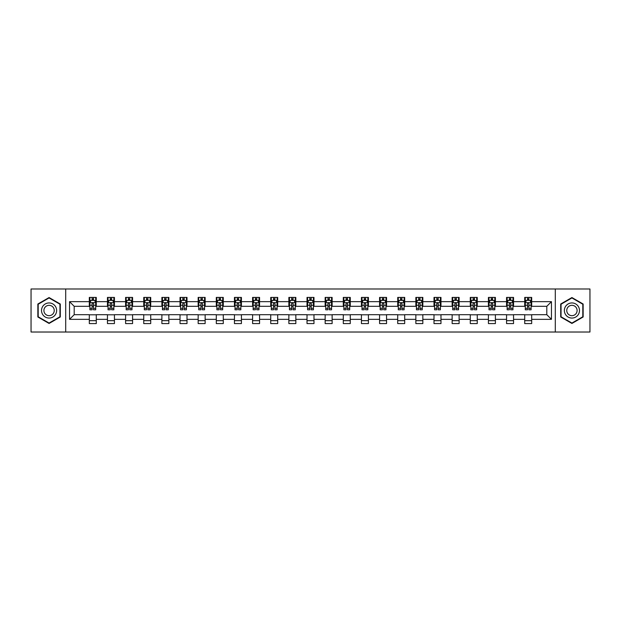 <?xml version="1.0" encoding="UTF-8"?>
<svg xmlns="http://www.w3.org/2000/svg" width="621" height="621" viewBox="0 0 621 621"><rect width="100%" height="100%" fill="white"/><g stroke="black" fill="none" stroke-linecap="round" stroke-linejoin="round"><path stroke-width="0.93" d="M555.298 332.018L589.95 332.018L589.95 288.982L555.298 288.982L555.298 332.018L65.702 332.018L65.702 288.982L31.05 288.982L31.05 332.018L65.702 332.018M555.298 288.982L65.702 288.982M531.685 301.659L531.685 297.42L524.714 297.42L524.714 301.659L513.544 301.659L513.544 297.42L506.565 297.42L506.565 301.659L495.403 301.659L495.403 297.42L488.424 297.42L488.424 301.659L477.262 301.659L477.262 297.42L470.283 297.42L470.283 301.659L459.121 301.659L459.121 297.42L452.142 297.42L452.142 301.659L440.98 301.659L440.98 297.42L434.001 297.42L434.001 301.659L422.839 301.659L422.839 297.42L415.86 297.42L415.86 301.659L404.698 301.659L404.698 297.42L397.719 297.42L397.719 301.659L386.557 301.659L386.557 297.42L379.578 297.42L379.578 301.659L368.416 301.659L368.416 297.42L361.438 297.42L361.438 301.659L350.275 301.659L350.275 297.42L343.297 297.42L343.297 301.659L332.134 301.659L332.134 297.42L325.156 297.42L325.156 301.659L313.985 301.659L313.985 297.42L307.015 297.42L307.015 301.659L295.844 301.659L295.844 297.42L288.866 297.42L288.866 301.659L277.703 301.659L277.703 297.42L270.725 297.42L270.725 301.659L259.562 301.659L259.562 297.42L252.584 297.42L252.584 301.659L241.422 301.659L241.422 297.42L234.443 297.42L234.443 301.659L223.281 301.659L223.281 297.42L216.302 297.42L216.302 301.659L205.14 301.659L205.14 297.42L198.161 297.42L198.161 301.659L186.999 301.659L186.999 297.42L180.02 297.42L180.02 301.659L168.858 301.659L168.858 297.42L161.879 297.42L161.879 301.659L150.717 301.659L150.717 297.42L143.738 297.42L143.738 301.659L132.576 301.659L132.576 297.42L125.597 297.42L125.597 301.659L114.435 301.659L114.435 297.42L107.456 297.42L107.456 301.659L96.286 301.659L96.286 297.42L89.315 297.42L89.315 301.659L69.544 301.659L69.544 319.341L74.194 314.684L89.315 314.684L89.315 323.58L96.286 323.58L96.286 314.684L107.456 314.684L107.456 323.58L114.435 323.58L114.435 314.684L125.597 314.684L125.597 323.58L132.576 323.58L132.576 314.684L143.738 314.684L143.738 323.58L150.717 323.58L150.717 314.684L161.879 314.684L161.879 323.58L168.858 323.58L168.858 314.684L180.02 314.684L180.02 323.58L186.999 323.58L186.999 314.684L198.161 314.684L198.161 323.58L205.14 323.58L205.14 314.684L216.302 314.684L216.302 323.58L223.281 323.58L223.281 314.684L234.443 314.684L234.443 323.58L241.422 323.58L241.422 314.684L252.584 314.684L252.584 323.58L259.562 323.58L259.562 314.684L270.725 314.684L270.725 323.58L277.703 323.58L277.703 314.684L288.866 314.684L288.866 323.58L295.844 323.58L295.844 314.684L307.015 314.684L307.015 323.58L313.985 323.58L313.985 314.684L325.156 314.684L325.156 323.58L332.134 323.58L332.134 314.684L343.297 314.684L343.297 323.58L350.275 323.58L350.275 314.684L361.438 314.684L361.438 323.58L368.416 323.58L368.416 314.684L379.578 314.684L379.578 323.58L386.557 323.58L386.557 314.684L397.719 314.684L397.719 323.58L404.698 323.58L404.698 314.684L415.86 314.684L415.86 323.58L422.839 323.58L422.839 314.684L434.001 314.684L434.001 323.58L440.98 323.58L440.98 314.684L452.142 314.684L452.142 323.58L459.121 323.58L459.121 314.684L470.283 314.684L470.283 323.58L477.262 323.58L477.262 314.684L488.424 314.684L488.424 323.58L495.403 323.58L495.403 314.684L506.565 314.684L506.565 323.58L513.544 323.58L513.544 314.684L524.714 314.684L524.714 323.58L531.685 323.58L531.685 314.684L546.806 314.684L546.806 306.316L531.685 306.316L531.685 301.659L551.456 301.659L551.456 319.341L531.685 319.341M524.714 319.341L513.544 319.341M506.565 319.341L495.403 319.341M488.424 319.341L477.262 319.341M470.283 319.341L459.121 319.341M452.142 319.341L440.98 319.341M434.001 319.341L422.839 319.341M415.86 319.341L404.698 319.341M397.719 319.341L386.557 319.341M379.578 319.341L368.416 319.341M361.438 319.341L350.275 319.341M343.297 319.341L332.134 319.341M325.156 319.341L313.985 319.341M307.015 319.341L295.844 319.341M288.866 319.341L277.703 319.341M270.725 319.341L259.562 319.341M252.584 319.341L241.422 319.341M234.443 319.341L223.281 319.341M216.302 319.341L205.14 319.341M198.161 319.341L186.999 319.341M180.02 319.341L168.858 319.341M161.879 319.341L150.717 319.341M143.738 319.341L132.576 319.341M125.597 319.341L114.435 319.341M107.456 319.341L96.286 319.341M89.315 319.341L69.544 319.341M524.714 301.659L524.714 306.316L513.544 306.316L513.544 301.659M506.565 301.659L506.565 306.316L495.403 306.316L495.403 301.659M488.424 301.659L488.424 306.316L477.262 306.316L477.262 301.659M470.283 301.659L470.283 306.316L459.121 306.316L459.121 301.659M452.142 301.659L452.142 306.316L440.98 306.316L440.98 301.659M434.001 301.659L434.001 306.316L422.839 306.316L422.839 301.659M415.86 301.659L415.86 306.316L404.698 306.316L404.698 301.659M397.719 301.659L397.719 306.316L386.557 306.316L386.557 301.659M379.578 301.659L379.578 306.316L368.416 306.316L368.416 301.659M361.438 301.659L361.438 306.316L350.275 306.316L350.275 301.659M343.297 301.659L343.297 306.316L332.134 306.316L332.134 301.659M325.156 301.659L325.156 306.316L313.985 306.316L313.985 301.659M307.015 301.659L307.015 306.316L295.844 306.316L295.844 301.659M288.866 301.659L288.866 306.316L277.703 306.316L277.703 301.659M270.725 301.659L270.725 306.316L259.562 306.316L259.562 301.659M252.584 301.659L252.584 306.316L241.422 306.316L241.422 301.659M234.443 301.659L234.443 306.316L223.281 306.316L223.281 301.659M216.302 301.659L216.302 306.316L205.14 306.316L205.14 301.659M198.161 301.659L198.161 306.316L186.999 306.316L186.999 301.659M180.02 301.659L180.02 306.316L168.858 306.316L168.858 301.659M161.879 301.659L161.879 306.316L150.717 306.316L150.717 301.659M143.738 301.659L143.738 306.316L132.576 306.316L132.576 301.659M125.597 301.659L125.597 306.316L114.435 306.316L114.435 301.659M107.456 301.659L107.456 306.316L96.286 306.316L96.286 301.659M89.315 301.659L89.315 306.316L74.194 306.316L69.544 301.659M74.194 306.316L74.194 314.684M551.456 319.341L546.806 314.684M546.806 306.316L551.456 301.659M89.315 300.323L89.898 300.323M92.102 300.323L93.499 300.323M95.712 300.323L96.286 300.323M89.315 306.2L89.898 306.2M92.102 306.2L93.499 306.2M95.712 306.2L96.286 306.2M89.315 314.8L96.286 314.8M89.315 320.677L96.286 320.677M107.456 314.8L114.435 314.8M107.456 320.677L114.435 320.677M107.456 300.323L108.038 300.323M110.243 300.323L111.64 300.323M113.853 300.323L114.435 300.323M107.456 306.2L108.038 306.2M110.243 306.2L111.64 306.2M113.853 306.2L114.435 306.2M125.597 314.8L132.576 314.8M125.597 320.677L132.576 320.677M125.597 300.323L126.179 300.323M128.384 300.323L129.781 300.323M131.994 300.323L132.576 300.323M125.597 306.2L126.179 306.2M128.384 306.2L129.781 306.2M131.994 306.2L132.576 306.2M143.738 314.8L150.717 314.8M143.738 320.677L150.717 320.677M143.738 300.323L144.32 300.323M146.525 300.323L147.922 300.323M150.135 300.323L150.717 300.323M143.738 306.2L144.32 306.2M146.525 306.2L147.922 306.2M150.135 306.2L150.717 306.2M161.879 314.8L168.858 314.8M161.879 320.677L168.858 320.677M161.879 300.323L162.461 300.323M164.666 300.323L166.063 300.323M168.275 300.323L168.858 300.323M161.879 306.2L162.461 306.2M164.666 306.2L166.063 306.2M168.275 306.2L168.858 306.2M180.02 314.8L186.999 314.8M180.02 320.677L186.999 320.677M180.02 300.323L180.602 300.323M182.815 300.323L184.204 300.323M186.416 300.323L186.999 300.323M180.02 306.2L180.602 306.2M182.815 306.2L184.204 306.2M186.416 306.2L186.999 306.2M198.161 314.8L205.14 314.8M198.161 320.677L205.14 320.677M198.161 300.323L198.743 300.323M200.956 300.323L202.345 300.323M204.557 300.323L205.14 300.323M198.161 306.2L198.743 306.2M200.956 306.2L202.345 306.2M204.557 306.2L205.14 306.2M216.302 314.8L223.281 314.8M216.302 320.677L223.281 320.677M216.302 300.323L216.884 300.323M219.097 300.323L220.486 300.323M222.698 300.323L223.281 300.323M216.302 306.2L216.884 306.2M219.097 306.2L220.486 306.2M222.698 306.2L223.281 306.2M234.443 314.8L241.422 314.8M234.443 320.677L241.422 320.677M234.443 300.323L235.025 300.323M237.238 300.323L238.635 300.323M240.839 300.323L241.422 300.323M234.443 306.2L235.025 306.2M237.238 306.2L238.635 306.2M240.839 306.2L241.422 306.2M252.584 314.8L259.562 314.8M252.584 320.677L259.562 320.677M252.584 300.323L253.166 300.323M255.378 300.323L256.776 300.323M258.98 300.323L259.562 300.323M252.584 306.2L253.166 306.2M255.378 306.2L256.776 306.2M258.98 306.2L259.562 306.2M270.725 314.8L277.703 314.8M270.725 320.677L277.703 320.677M270.725 300.323L271.307 300.323M273.519 300.323L274.917 300.323M277.121 300.323L277.703 300.323M270.725 306.2L271.307 306.2M273.519 306.2L274.917 306.2M277.121 306.2L277.703 306.2M288.866 314.8L295.844 314.8M288.866 320.677L295.844 320.677M288.866 300.323L289.448 300.323M291.66 300.323L293.058 300.323M295.262 300.323L295.844 300.323M288.866 306.2L289.448 306.2M291.66 306.2L293.058 306.2M295.262 306.2L295.844 306.2M307.015 314.8L313.985 314.8M307.015 320.677L313.985 320.677M307.015 300.323L307.589 300.323M309.801 300.323L311.199 300.323M313.411 300.323L313.985 300.323M307.015 306.2L307.589 306.2M309.801 306.2L311.199 306.2M313.411 306.2L313.985 306.2M325.156 314.8L332.134 314.8M325.156 320.677L332.134 320.677M325.156 300.323L325.738 300.323M327.942 300.323L329.34 300.323M331.552 300.323L332.134 300.323M325.156 306.2L325.738 306.2M327.942 306.2L329.34 306.2M331.552 306.2L332.134 306.2M343.297 314.8L350.275 314.8M343.297 320.677L350.275 320.677M343.297 300.323L343.879 300.323M346.083 300.323L347.481 300.323M349.693 300.323L350.275 300.323M343.297 306.2L343.879 306.2M346.083 306.2L347.481 306.2M349.693 306.2L350.275 306.2M361.438 314.8L368.416 314.8M361.438 320.677L368.416 320.677M361.438 300.323L362.02 300.323M364.224 300.323L365.622 300.323M367.834 300.323L368.416 300.323M361.438 306.2L362.02 306.2M364.224 306.2L365.622 306.2M367.834 306.2L368.416 306.2M379.578 314.8L386.557 314.8M379.578 320.677L386.557 320.677M379.578 300.323L380.161 300.323M382.365 300.323L383.762 300.323M385.975 300.323L386.557 300.323M379.578 306.2L380.161 306.2M382.365 306.2L383.762 306.2M385.975 306.2L386.557 306.2M397.719 314.8L404.698 314.8M397.719 320.677L404.698 320.677M397.719 300.323L398.302 300.323M400.514 300.323L401.903 300.323M404.116 300.323L404.698 300.323M397.719 306.2L398.302 306.2M400.514 306.2L401.903 306.2M404.116 306.2L404.698 306.2M415.86 314.8L422.839 314.8M415.86 320.677L422.839 320.677M415.86 300.323L416.443 300.323M418.655 300.323L420.044 300.323M422.257 300.323L422.839 300.323M415.86 306.2L416.443 306.2M418.655 306.2L420.044 306.2M422.257 306.2L422.839 306.2M434.001 314.8L440.98 314.8M434.001 320.677L440.98 320.677M434.001 300.323L434.584 300.323M436.796 300.323L438.185 300.323M440.398 300.323L440.98 300.323M434.001 306.2L434.584 306.2M436.796 306.2L438.185 306.2M440.398 306.2L440.98 306.2M452.142 314.8L459.121 314.8M452.142 320.677L459.121 320.677M452.142 300.323L452.725 300.323M454.937 300.323L456.334 300.323M458.539 300.323L459.121 300.323M452.142 306.2L452.725 306.2M454.937 306.2L456.334 306.2M458.539 306.2L459.121 306.2M470.283 314.8L477.262 314.8M470.283 320.677L477.262 320.677M470.283 300.323L470.865 300.323M473.078 300.323L474.475 300.323M476.68 300.323L477.262 300.323M470.283 306.2L470.865 306.2M473.078 306.2L474.475 306.2M476.68 306.2L477.262 306.2M488.424 314.8L495.403 314.8M488.424 320.677L495.403 320.677M488.424 300.323L489.006 300.323M491.219 300.323L492.616 300.323M494.821 300.323L495.403 300.323M488.424 306.2L489.006 306.2M491.219 306.2L492.616 306.2M494.821 306.2L495.403 306.2M506.565 314.8L513.544 314.8M506.565 320.677L513.544 320.677M506.565 300.323L507.147 300.323M509.36 300.323L510.757 300.323M512.962 300.323L513.544 300.323M506.565 306.2L507.147 306.2M509.36 306.2L510.757 306.2M512.962 306.2L513.544 306.2M524.714 314.8L531.685 314.8M524.714 320.677L531.685 320.677M524.714 300.323L525.288 300.323M527.501 300.323L528.898 300.323M531.102 300.323L531.685 300.323M524.714 306.2L525.288 306.2M527.501 306.2L528.898 306.2M531.102 306.2L531.685 306.2M49.075 323.456L60.299 316.982L60.299 304.018L49.075 297.544L37.85 304.018L37.85 316.982L49.075 323.456M583.15 304.018L571.925 297.544L560.701 304.018L560.701 316.982L571.925 323.456L583.15 316.982L583.15 304.018M93.499 298.926L92.102 298.926M95.712 308.342L93.499 308.342L93.499 309.801L95.712 309.801L95.712 302.706L94.547 300.385L91.054 300.385L89.898 302.706L89.898 309.801L92.102 309.801L92.102 308.342L89.898 308.342M89.898 302.706L89.898 297.42M95.712 302.706L95.712 297.42M92.102 300.385L92.102 297.42M93.499 297.42L93.499 300.385M93.499 308.342L93.499 303.584C93.034 302.683 92.568 302.683 92.102 303.584L92.102 308.342M55.618 314.28A7.561 7.561 0 0 0 52.855 303.956A7.561 7.561 0 0 0 42.531 306.72A7.561 7.561 0 0 0 45.294 317.044A7.561 7.561 0 0 0 55.618 314.28M53.553 313.085A5.178 5.178 0 0 0 51.659 306.021A5.178 5.178 0 0 0 44.596 307.915A5.178 5.178 0 0 0 46.49 314.979A5.178 5.178 0 0 0 53.553 313.085M38.199 316.78L38.199 304.22L49.075 297.948L59.95 304.22L59.95 316.78L49.075 323.052L38.199 316.78M571.925 302.939A7.561 7.561 0 0 0 564.365 310.5A7.561 7.561 0 0 0 571.925 318.061A7.561 7.561 0 0 0 579.486 310.5A7.561 7.561 0 0 0 571.925 302.939M571.925 305.322A5.178 5.178 0 0 0 566.748 310.5A5.178 5.178 0 0 0 571.925 315.678A5.178 5.178 0 0 0 577.103 310.5A5.178 5.178 0 0 0 571.925 305.322M582.801 316.78L571.925 323.052L561.05 316.78L561.05 304.22L571.925 297.948L582.801 304.22L582.801 316.78M111.64 298.926L110.243 298.926M113.853 308.342L111.64 308.342L111.64 309.801L113.853 309.801L113.853 302.706L112.688 300.385L109.195 300.385L108.038 302.706L108.038 309.801L110.243 309.801L110.243 308.342L108.038 308.342M108.038 302.706L108.038 297.42M113.853 302.706L113.853 297.42M110.243 300.385L110.243 297.42M111.64 297.42L111.64 300.385M111.64 308.342L111.64 303.584C111.175 302.683 110.709 302.683 110.243 303.584L110.243 308.342M129.781 298.926L128.384 298.926M131.994 308.342L129.781 308.342L129.781 309.801L131.994 309.801L131.994 302.706L130.829 300.385L127.336 300.385L126.179 302.706L126.179 309.801L128.384 309.801L128.384 308.342L126.179 308.342M126.179 302.706L126.179 297.42M131.994 302.706L131.994 297.42M128.384 300.385L128.384 297.42M129.781 297.42L129.781 300.385M129.781 308.342L129.781 303.584C129.315 302.683 128.85 302.683 128.384 303.584L128.384 308.342M147.922 298.926L146.525 298.926M150.135 308.342L147.922 308.342L147.922 309.801L150.135 309.801L150.135 302.706L148.97 300.385L145.485 300.385L144.32 302.706L144.32 309.801L146.525 309.801L146.525 308.342L144.32 308.342M144.32 302.706L144.32 297.42M150.135 302.706L150.135 297.42M146.525 300.385L146.525 297.42M147.922 297.42L147.922 300.385M147.922 308.342L147.922 303.584C147.456 302.683 146.991 302.683 146.525 303.584L146.525 308.342M166.063 298.926L164.666 298.926M168.275 308.342L166.063 308.342L166.063 309.801L168.275 309.801L168.275 302.706L167.111 300.385L163.626 300.385L162.461 302.706L162.461 309.801L164.666 309.801L164.666 308.342L162.461 308.342M162.461 302.706L162.461 297.42M168.275 302.706L168.275 297.42M164.666 300.385L164.666 297.42M166.063 297.42L166.063 300.385M166.063 308.342L166.063 303.584C165.597 302.683 165.132 302.683 164.666 303.584L164.666 308.342M184.204 298.926L182.815 298.926M186.416 308.342L184.204 308.342L184.204 309.801L186.416 309.801L186.416 302.706L185.252 300.385L181.767 300.385L180.602 302.706L180.602 309.801L182.815 309.801L182.815 308.342L180.602 308.342M180.602 302.706L180.602 297.42M186.416 302.706L186.416 297.42M182.815 300.385L182.815 297.42M184.204 297.42L184.204 300.385M184.204 308.342L184.204 303.584C183.738 302.683 183.28 302.683 182.815 303.584L182.815 308.342M202.345 298.926L200.956 298.926M204.557 308.342L202.345 308.342L202.345 309.801L204.557 309.801L204.557 302.706L203.393 300.385L199.908 300.385L198.743 302.706L198.743 309.801L200.956 309.801L200.956 308.342L198.743 308.342M198.743 302.706L198.743 297.42M204.557 302.706L204.557 297.42M200.956 300.385L200.956 297.42M202.345 297.42L202.345 300.385M202.345 308.342L202.345 303.584C201.887 302.683 201.421 302.683 200.956 303.584L200.956 308.342M220.486 298.926L219.097 298.926M222.698 308.342L220.486 308.342L220.486 309.801L222.698 309.801L222.698 302.706L221.534 300.385L218.049 300.385L216.884 302.706L216.884 309.801L219.097 309.801L219.097 308.342L216.884 308.342M216.884 302.706L216.884 297.42M222.698 302.706L222.698 297.42M219.097 300.385L219.097 297.42M220.486 297.42L220.486 300.385M220.486 308.342L220.486 303.584C220.028 302.683 219.562 302.683 219.097 303.584L219.097 308.342M238.635 298.926L237.238 298.926M240.839 308.342L238.635 308.342L238.635 309.801L240.839 309.801L240.839 302.706L239.675 300.385L236.19 300.385L235.025 302.706L235.025 309.801L237.238 309.801L237.238 308.342L235.025 308.342M235.025 302.706L235.025 297.42M240.839 302.706L240.839 297.42M237.238 300.385L237.238 297.42M238.635 297.42L238.635 300.385M238.635 308.342L238.635 303.584C238.169 302.683 237.703 302.683 237.238 303.584L237.238 308.342M256.776 298.926L255.378 298.926M258.98 308.342L256.776 308.342L256.776 309.801L258.98 309.801L258.98 302.706L257.816 300.385L254.331 300.385L253.166 302.706L253.166 309.801L255.378 309.801L255.378 308.342L253.166 308.342M253.166 302.706L253.166 297.42M258.98 302.706L258.98 297.42M255.378 300.385L255.378 297.42M256.776 297.42L256.776 300.385M256.776 308.342L256.776 303.584C256.31 302.683 255.844 302.683 255.378 303.584L255.378 308.342M274.917 298.926L273.519 298.926M277.121 308.342L274.917 308.342L274.917 309.801L277.121 309.801L277.121 302.706L275.965 300.385L272.472 300.385L271.307 302.706L271.307 309.801L273.519 309.801L273.519 308.342L271.307 308.342M271.307 302.706L271.307 297.42M277.121 302.706L277.121 297.42M273.519 300.385L273.519 297.42M274.917 297.42L274.917 300.385M274.917 308.342L274.917 303.584C274.451 302.683 273.985 302.683 273.519 303.584L273.519 308.342M293.058 298.926L291.66 298.926M295.262 308.342L293.058 308.342L293.058 309.801L295.262 309.801L295.262 302.706L294.106 300.385L290.612 300.385L289.448 302.706L289.448 309.801L291.66 309.801L291.66 308.342L289.448 308.342M289.448 302.706L289.448 297.42M295.262 302.706L295.262 297.42M291.66 300.385L291.66 297.42M293.058 297.42L293.058 300.385M293.058 308.342L293.058 303.584C292.592 302.683 292.126 302.683 291.66 303.584L291.66 308.342M311.199 298.926L309.801 298.926M313.411 308.342L311.199 308.342L311.199 309.801L313.411 309.801L313.411 302.706L312.247 300.385L308.753 300.385L307.589 302.706L307.589 309.801L309.801 309.801L309.801 308.342L307.589 308.342M307.589 302.706L307.589 297.42M313.411 302.706L313.411 297.42M309.801 300.385L309.801 297.42M311.199 297.42L311.199 300.385M311.199 308.342L311.199 303.584C310.733 302.683 310.267 302.683 309.801 303.584L309.801 308.342M329.34 298.926L327.942 298.926M331.552 308.342L329.34 308.342L329.34 309.801L331.552 309.801L331.552 302.706L330.388 300.385L326.894 300.385L325.738 302.706L325.738 309.801L327.942 309.801L327.942 308.342L325.738 308.342M325.738 302.706L325.738 297.42M331.552 302.706L331.552 297.42M327.942 300.385L327.942 297.42M329.34 297.42L329.34 300.385M329.34 308.342L329.34 303.584C328.874 302.683 328.408 302.683 327.942 303.584L327.942 308.342M347.481 298.926L346.083 298.926M349.693 308.342L347.481 308.342L347.481 309.801L349.693 309.801L349.693 302.706L348.528 300.385L345.035 300.385L343.879 302.706L343.879 309.801L346.083 309.801L346.083 308.342L343.879 308.342M343.879 302.706L343.879 297.42M349.693 302.706L349.693 297.42M346.083 300.385L346.083 297.42M347.481 297.42L347.481 300.385M347.481 308.342L347.481 303.584C347.015 302.683 346.549 302.683 346.083 303.584L346.083 308.342M365.622 298.926L364.224 298.926M367.834 308.342L365.622 308.342L365.622 309.801L367.834 309.801L367.834 302.706L366.669 300.385L363.184 300.385L362.02 302.706L362.02 309.801L364.224 309.801L364.224 308.342L362.02 308.342M362.02 302.706L362.02 297.42M367.834 302.706L367.834 297.42M364.224 300.385L364.224 297.42M365.622 297.42L365.622 300.385M365.622 308.342L365.622 303.584C365.156 302.683 364.69 302.683 364.224 303.584L364.224 308.342M383.762 298.926L382.365 298.926M385.975 308.342L383.762 308.342L383.762 309.801L385.975 309.801L385.975 302.706L384.81 300.385L381.325 300.385L380.161 302.706L380.161 309.801L382.365 309.801L382.365 308.342L380.161 308.342M380.161 302.706L380.161 297.42M385.975 302.706L385.975 297.42M382.365 300.385L382.365 297.42M383.762 297.42L383.762 300.385M383.762 308.342L383.762 303.584C383.297 302.683 382.831 302.683 382.365 303.584L382.365 308.342M401.903 298.926L400.514 298.926M404.116 308.342L401.903 308.342L401.903 309.801L404.116 309.801L404.116 302.706L402.951 300.385L399.466 300.385L398.302 302.706L398.302 309.801L400.514 309.801L400.514 308.342L398.302 308.342M398.302 302.706L398.302 297.42M404.116 302.706L404.116 297.42M400.514 300.385L400.514 297.42M401.903 297.42L401.903 300.385M401.903 308.342L401.903 303.584C401.438 302.683 400.98 302.683 400.514 303.584L400.514 308.342M420.044 298.926L418.655 298.926M422.257 308.342L420.044 308.342L420.044 309.801L422.257 309.801L422.257 302.706L421.092 300.385L417.607 300.385L416.443 302.706L416.443 309.801L418.655 309.801L418.655 308.342L416.443 308.342M416.443 302.706L416.443 297.42M422.257 302.706L422.257 297.42M418.655 300.385L418.655 297.42M420.044 297.42L420.044 300.385M420.044 308.342L420.044 303.584C419.586 302.683 419.121 302.683 418.655 303.584L418.655 308.342M438.185 298.926L436.796 298.926M440.398 308.342L438.185 308.342L438.185 309.801L440.398 309.801L440.398 302.706L439.233 300.385L435.748 300.385L434.584 302.706L434.584 309.801L436.796 309.801L436.796 308.342L434.584 308.342M434.584 302.706L434.584 297.42M440.398 302.706L440.398 297.42M436.796 300.385L436.796 297.42M438.185 297.42L438.185 300.385M438.185 308.342L438.185 303.584C437.727 302.683 437.262 302.683 436.796 303.584L436.796 308.342M456.334 298.926L454.937 298.926M458.539 308.342L456.334 308.342L456.334 309.801L458.539 309.801L458.539 302.706L457.374 300.385L453.889 300.385L452.725 302.706L452.725 309.801L454.937 309.801L454.937 308.342L452.725 308.342M452.725 302.706L452.725 297.42M458.539 302.706L458.539 297.42M454.937 300.385L454.937 297.42M456.334 297.42L456.334 300.385M456.334 308.342L456.334 303.584C455.868 302.683 455.403 302.683 454.937 303.584L454.937 308.342M474.475 298.926L473.078 298.926M476.68 308.342L474.475 308.342L474.475 309.801L476.68 309.801L476.68 302.706L475.515 300.385L472.03 300.385L470.865 302.706L470.865 309.801L473.078 309.801L473.078 308.342L470.865 308.342M470.865 302.706L470.865 297.42M476.68 302.706L476.68 297.42M473.078 300.385L473.078 297.42M474.475 297.42L474.475 300.385M474.475 308.342L474.475 303.584C474.009 302.683 473.544 302.683 473.078 303.584L473.078 308.342M492.616 298.926L491.219 298.926M494.821 308.342L492.616 308.342L492.616 309.801L494.821 309.801L494.821 302.706L493.664 300.385L490.171 300.385L489.006 302.706L489.006 309.801L491.219 309.801L491.219 308.342L489.006 308.342M489.006 302.706L489.006 297.42M494.821 302.706L494.821 297.42M491.219 300.385L491.219 297.42M492.616 297.42L492.616 300.385M492.616 308.342L492.616 303.584C492.15 302.683 491.685 302.683 491.219 303.584L491.219 308.342M510.757 298.926L509.36 298.926M512.962 308.342L510.757 308.342L510.757 309.801L512.962 309.801L512.962 302.706L511.805 300.385L508.312 300.385L507.147 302.706L507.147 309.801L509.36 309.801L509.36 308.342L507.147 308.342M507.147 302.706L507.147 297.42M512.962 302.706L512.962 297.42M509.36 300.385L509.36 297.42M510.757 297.42L510.757 300.385M510.757 308.342L510.757 303.584C510.291 302.683 509.825 302.683 509.36 303.584L509.36 308.342M528.898 298.926L527.501 298.926M531.102 308.342L528.898 308.342L528.898 309.801L531.102 309.801L531.102 302.706L529.946 300.385L526.453 300.385L525.288 302.706L525.288 309.801L527.501 309.801L527.501 308.342L525.288 308.342M525.288 302.706L525.288 297.42M531.102 302.706L531.102 297.42M527.501 300.385L527.501 297.42M528.898 297.42L528.898 300.385M528.898 308.342L528.898 303.584C528.432 302.683 527.966 302.683 527.501 303.584L527.501 308.342M95.681 302.652L89.921 302.652M89.898 300.525L90.984 300.525M94.617 300.525L95.712 300.525M92.102 305.229L89.898 305.229M95.712 305.229L93.499 305.229M93.499 299.671L92.102 299.671M113.822 302.652L108.062 302.652M108.038 300.525L109.125 300.525M112.758 300.525L113.853 300.525M110.243 305.229L108.038 305.229M113.853 305.229L111.64 305.229M111.64 299.671L110.243 299.671M131.963 302.652L126.203 302.652M126.179 300.525L127.274 300.525M130.899 300.525L131.994 300.525M128.384 305.229L126.179 305.229M131.994 305.229L129.781 305.229M129.781 299.671L128.384 299.671M150.103 302.652L144.351 302.652M144.32 300.525L145.415 300.525M149.04 300.525L150.135 300.525M146.525 305.229L144.32 305.229M150.135 305.229L147.922 305.229M147.922 299.671L146.525 299.671M168.244 302.652L162.492 302.652M162.461 300.525L163.556 300.525M167.181 300.525L168.275 300.525M164.666 305.229L162.461 305.229M168.275 305.229L166.063 305.229M166.063 299.671L164.666 299.671M186.385 302.652L180.633 302.652M180.602 300.525L181.697 300.525M185.322 300.525L186.416 300.525M182.815 305.229L180.602 305.229M186.416 305.229L184.204 305.229M184.204 299.671L182.815 299.671M204.526 302.652L198.774 302.652M198.743 300.525L199.838 300.525M203.463 300.525L204.557 300.525M200.956 305.229L198.743 305.229M204.557 305.229L202.345 305.229M202.345 299.671L200.956 299.671M222.667 302.652L216.915 302.652M216.884 300.525L217.979 300.525M221.604 300.525L222.698 300.525M219.097 305.229L216.884 305.229M222.698 305.229L220.486 305.229M220.486 299.671L219.097 299.671M240.808 302.652L235.056 302.652M235.025 300.525L236.12 300.525M239.745 300.525L240.839 300.525M237.238 305.229L235.025 305.229M240.839 305.229L238.635 305.229M238.635 299.671L237.238 299.671M258.957 302.652L253.197 302.652M253.166 300.525L254.261 300.525M257.886 300.525L258.98 300.525M255.378 305.229L253.166 305.229M258.98 305.229L256.776 305.229M256.776 299.671L255.378 299.671M277.098 302.652L271.338 302.652M271.307 300.525L272.402 300.525M276.035 300.525L277.121 300.525M273.519 305.229L271.307 305.229M277.121 305.229L274.917 305.229M274.917 299.671L273.519 299.671M295.239 302.652L289.479 302.652M289.448 300.525L290.543 300.525M294.175 300.525L295.262 300.525M291.66 305.229L289.448 305.229M295.262 305.229L293.058 305.229M293.058 299.671L291.66 299.671M313.38 302.652L307.62 302.652M307.589 300.525L308.684 300.525M312.316 300.525L313.411 300.525M309.801 305.229L307.589 305.229M313.411 305.229L311.199 305.229M311.199 299.671L309.801 299.671M331.521 302.652L325.761 302.652M325.738 300.525L326.825 300.525M330.457 300.525L331.552 300.525M327.942 305.229L325.738 305.229M331.552 305.229L329.34 305.229M329.34 299.671L327.942 299.671M349.662 302.652L343.902 302.652M343.879 300.525L344.965 300.525M348.598 300.525L349.693 300.525M346.083 305.229L343.879 305.229M349.693 305.229L347.481 305.229M347.481 299.671L346.083 299.671M367.803 302.652L362.043 302.652M362.02 300.525L363.114 300.525M366.739 300.525L367.834 300.525M364.224 305.229L362.02 305.229M367.834 305.229L365.622 305.229M365.622 299.671L364.224 299.671M385.944 302.652L380.192 302.652M380.161 300.525L381.255 300.525M384.88 300.525L385.975 300.525M382.365 305.229L380.161 305.229M385.975 305.229L383.762 305.229M383.762 299.671L382.365 299.671M404.085 302.652L398.333 302.652M398.302 300.525L399.396 300.525M403.021 300.525L404.116 300.525M400.514 305.229L398.302 305.229M404.116 305.229L401.903 305.229M401.903 299.671L400.514 299.671M422.226 302.652L416.474 302.652M416.443 300.525L417.537 300.525M421.162 300.525L422.257 300.525M418.655 305.229L416.443 305.229M422.257 305.229L420.044 305.229M420.044 299.671L418.655 299.671M440.367 302.652L434.615 302.652M434.584 300.525L435.678 300.525M439.303 300.525L440.398 300.525M436.796 305.229L434.584 305.229M440.398 305.229L438.185 305.229M438.185 299.671L436.796 299.671M458.508 302.652L452.756 302.652M452.725 300.525L453.819 300.525M457.444 300.525L458.539 300.525M454.937 305.229L452.725 305.229M458.539 305.229L456.334 305.229M456.334 299.671L454.937 299.671M476.649 302.652L470.897 302.652M470.865 300.525L471.96 300.525M475.585 300.525L476.68 300.525M473.078 305.229L470.865 305.229M476.68 305.229L474.475 305.229M474.475 299.671L473.078 299.671M494.797 302.652L489.038 302.652M489.006 300.525L490.101 300.525M493.726 300.525L494.821 300.525M491.219 305.229L489.006 305.229M494.821 305.229L492.616 305.229M492.616 299.671L491.219 299.671M512.938 302.652L507.178 302.652M507.147 300.525L508.242 300.525M511.875 300.525L512.962 300.525M509.36 305.229L507.147 305.229M512.962 305.229L510.757 305.229M510.757 299.671L509.36 299.671M531.079 302.652L525.319 302.652M525.288 300.525L526.383 300.525M530.016 300.525L531.102 300.525M527.501 305.229L525.288 305.229M531.102 305.229L528.898 305.229M528.898 299.671L527.501 299.671"/></g></svg>
